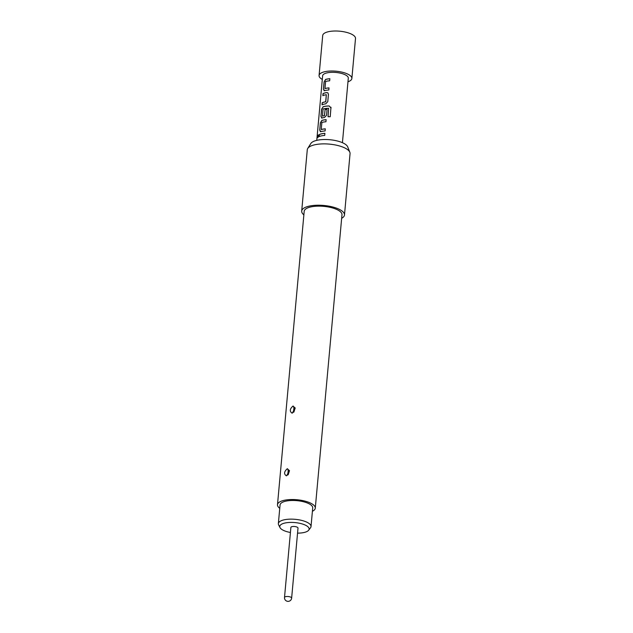 <?xml version="1.0" encoding="UTF-8"?>
<svg xmlns="http://www.w3.org/2000/svg" width="633" height="633" viewBox="0 0 633 633"><rect width="100%" height="100%" fill="white"/><g stroke="black" fill="none" stroke-linecap="round" stroke-linejoin="round"><path stroke-width="0.95" d="M318.359 134.948L317.75 137.646M317.505 136.712C317.631 138.105 317.988 137.828 318.573 135.881L318.296 134.916L317.671 137.654M347.976 81.784A16.466 5.824 -174.8 0 0 351.869 78.492L355.509 38.486A16.466 5.824 -174.8 0 0 346.346 32.323A16.466 5.824 -174.8 0 0 328.669 31.65A16.466 5.824 -174.8 0 0 322.711 35.503L319.072 75.509A16.466 5.824 -174.8 0 0 322.308 79.442M351.869 78.492A16.466 5.824 -174.8 0 0 342.706 72.328A16.466 5.824 -174.8 0 0 325.03 71.656A16.466 5.824 -174.8 0 0 319.072 75.509M319.111 136.617A12.889 4.558 5.2 0 1 321.564 135.85A12.889 4.558 5.2 0 1 324.705 135.422L324.895 133.318A12.889 4.558 5.2 0 0 321.754 133.753A12.889 4.558 5.2 0 0 319.301 134.512L319.111 136.617M320.836 131.656A12.889 4.558 5.2 0 1 321.975 131.371A12.889 4.558 5.2 0 1 325.109 130.944L325.299 128.839A12.889 4.558 5.2 0 0 322.165 129.267A12.889 4.558 5.2 0 0 321.232 129.496L321.873 122.422A12.889 4.558 5.2 0 1 322.806 122.201A12.889 4.558 5.2 0 1 325.948 121.765L326.137 119.669A12.889 4.558 5.2 0 0 322.996 120.096A12.889 4.558 5.2 0 0 321.857 120.389L320.369 122.826L319.697 130.176L320.836 131.656L320.251 131.656M331.043 107.982L329.184 105.988A12.739 4.51 5.2 0 0 323.202 106.779L321.611 109.169L320.939 116.519L322.078 118.007A12.889 4.558 5.2 0 1 323.218 117.714A12.889 4.558 5.2 0 1 324.5 117.485L326.533 115.325L327.079 109.303A12.889 4.558 5.2 0 0 325.101 109.525L324.42 115.657A12.889 4.558 5.2 0 0 323.384 115.847A12.889 4.558 5.2 0 0 322.458 116.076L323.099 109.003A12.889 4.558 5.2 0 1 324.025 108.773A12.889 4.558 5.2 0 1 328.646 108.275L328.021 116.725A12.889 4.558 5.2 0 1 330.228 116.757L330.972 107.254M321.493 118.007L322.078 118.007M323.099 106.732A12.889 4.558 5.2 0 1 324.238 106.447A12.889 4.558 5.2 0 1 329.152 105.94L331.035 107.934M322.007 104.825A12.889 4.558 5.2 0 1 324.46 104.065A12.889 4.558 5.2 0 1 325.742 103.836L327.775 101.676L328.44 94.325L327.862 92.845L326.77 92.56A12.889 4.558 5.2 0 0 325.481 92.79A12.889 4.558 5.2 0 0 323.028 93.557L322.838 95.654A12.889 4.558 5.2 0 1 325.291 94.895A12.889 4.558 5.2 0 1 326.327 94.697L325.679 101.771A12.889 4.558 5.2 0 0 324.65 101.96A12.889 4.558 5.2 0 0 322.197 102.728L322.007 104.825M324.563 90.701A12.889 4.558 5.2 0 1 325.702 90.408A12.889 4.558 5.2 0 1 328.836 89.981L329.025 87.884A12.889 4.558 5.2 0 0 325.892 88.311A12.889 4.558 5.2 0 0 324.958 88.541L325.607 81.467A12.889 4.558 5.2 0 1 326.533 81.238A12.889 4.558 5.2 0 1 329.674 80.81L329.864 78.706A12.889 4.558 5.2 0 0 326.723 79.141A12.889 4.558 5.2 0 0 325.584 79.426L324.096 81.863L323.423 89.213L324.563 90.701L323.977 90.701M316.761 140.352L322.632 75.833A12.889 4.558 5.2 0 1 327.301 72.819A12.889 4.558 5.2 0 1 341.132 73.341A12.889 4.558 5.2 0 1 348.3 78.168L342.429 142.694M325.299 128.895A12.739 4.51 5.2 0 0 321.335 129.543L321.137 129.385M325.101 109.525L324.5 115.704A12.739 4.51 5.2 0 0 322.553 116.116L322.363 115.966M328.646 108.275L328.068 116.725M329.025 87.94A12.739 4.51 5.2 0 0 325.061 88.58L324.871 88.43M280.015 527.598L278.639 524.915A16.395 5.8 5.2 0 1 278.362 523.618A16.395 5.8 5.2 0 1 289.416 519.171A16.395 5.8 5.2 0 1 307.29 522.399A16.395 5.8 5.2 0 1 311.017 526.585A16.395 5.8 5.2 0 1 310.502 527.811L308.667 530.209A14.741 5.214 -174.8 0 0 305.779 525.343A14.741 5.214 -174.8 0 0 288.205 522.534A14.741 5.214 -174.8 0 0 280.015 527.598A14.741 5.214 -174.8 0 0 283.109 530.201A14.741 5.214 -174.8 0 0 290.42 532.488M311.017 526.585L312.71 507.919A16.395 5.8 -174.8 0 0 308.991 503.733A16.395 5.8 -174.8 0 0 291.117 500.505A16.395 5.8 -174.8 0 0 280.063 504.944L278.362 523.618M292.177 526.609A3.576 1.266 5.2 0 1 296.015 526.751A3.576 1.266 5.2 0 1 298.008 528.096L291.639 598.106A3.576 1.266 5.2 0 0 290.824 597.196A3.576 1.266 5.2 0 0 285.807 596.626A3.576 1.266 5.2 0 0 284.51 597.457L290.879 527.447A3.576 1.266 5.2 0 1 292.177 526.609M286.591 475.755L289.503 470.659L287.232 468.784C284.075 471.656 283.766 473.998 286.306 475.794L286.591 475.755M288.07 471.894L287.841 473.721L288.07 471.894A3.149 2.073 86.4 0 0 287.524 468.744M292.296 413.08L295.207 407.976L292.937 406.101C289.772 408.973 289.471 411.315 292.011 413.12L292.296 413.08M293.775 409.211L293.546 411.039L293.775 409.211A3.149 2.073 86.4 0 0 293.229 406.062M312.409 511.282A18.974 6.71 -174.8 0 0 315.281 508.149L341.978 214.753A18.974 6.71 -174.8 0 0 331.423 207.648A18.974 6.71 -174.8 0 0 311.064 206.88A18.974 6.71 -174.8 0 0 304.196 211.311L277.491 504.715A18.974 6.71 -174.8 0 0 279.754 508.307M315.281 508.149A18.974 6.71 -174.8 0 0 304.726 501.051A18.974 6.71 -174.8 0 0 284.359 500.276A18.974 6.71 -174.8 0 0 277.491 504.715M341.662 218.298A21.475 7.596 -174.8 0 0 344.479 214.975L350.057 153.629A21.475 7.596 -174.8 0 0 349.843 152.268A21.475 7.596 -174.8 0 0 336.368 145.179A21.475 7.596 -174.8 0 0 315.06 144.72A21.475 7.596 -174.8 0 0 307.741 148.431A21.475 7.596 -174.8 0 0 307.282 149.736L301.696 211.082A21.475 7.596 -174.8 0 0 303.872 214.856M344.479 214.975A21.475 7.596 -174.8 0 0 332.523 206.936A21.475 7.596 -174.8 0 0 309.474 206.065A21.475 7.596 -174.8 0 0 301.696 211.082M349.843 152.268L347.699 146.856A18.808 6.654 -174.8 0 0 335.901 140.653A18.808 6.654 -174.8 0 0 317.236 140.249A18.808 6.654 -174.8 0 0 310.827 143.501L307.741 148.431M297.55 533.136A14.741 5.214 -174.8 0 0 308.667 530.209M326.327 94.697L325.821 101.612M324.887 133.373A12.739 4.51 5.2 0 0 319.42 134.552L319.301 134.512M319.42 134.552L319.238 136.562M326.13 119.724A12.739 4.51 5.2 0 0 321.96 120.428L321.857 120.389M321.96 120.428L320.48 122.857L319.697 130.176M319.815 130.216L320.939 131.704M323.202 106.779L321.73 109.208L320.939 116.519M321.058 116.559L322.181 118.047M325.18 109.572A12.739 4.51 5.2 0 1 327.071 109.359M327.886 92.869L326.77 92.56M326.842 92.608A12.739 4.51 5.2 0 0 323.147 93.597L323.028 93.557M323.147 93.597L322.965 95.599M325.758 101.818A12.739 4.51 5.2 0 0 322.316 102.768L322.197 102.728M322.316 102.768L322.134 104.777M329.856 78.761A12.739 4.51 5.2 0 0 325.686 79.473L325.584 79.426M325.686 79.473L324.215 81.902L323.423 89.213M323.542 89.253L324.666 90.741M287.841 473.721A3.149 2.065 -93.7 0 1 286.306 475.794M293.546 411.039A3.149 2.065 -93.7 0 1 292.011 413.12M288.142 474.845L289.503 470.659M293.847 412.162L295.207 407.976M284.51 597.457A3.576 3.576 0 0 0 287.746 601.35A3.576 3.576 0 0 0 291.639 598.106"/></g></svg>
